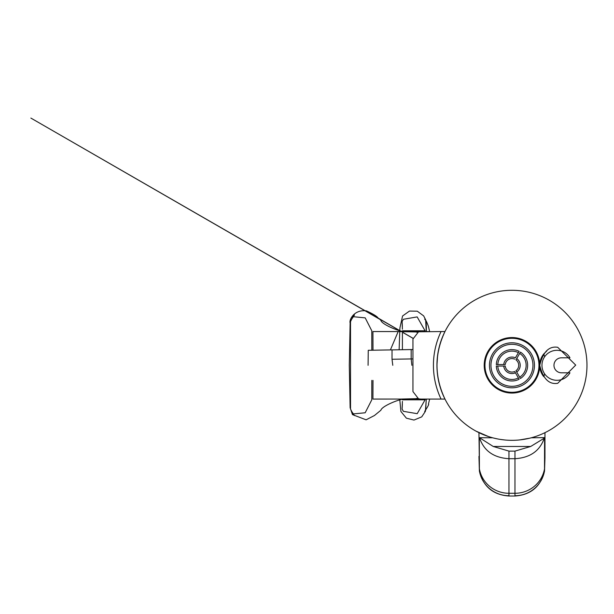 <?xml version="1.0" encoding="UTF-8"?>
<svg xmlns="http://www.w3.org/2000/svg" width="614" height="614" viewBox="0 0 614 614"><rect width="100%" height="100%" fill="white"/><g stroke="black" fill="none" stroke-linecap="round" stroke-linejoin="round"><path stroke-width="0.92" d="M556.967 380.312A15.005 15.005 0 0 1 541.962 365.307A15.005 15.005 0 0 1 569.961 357.808L561.465 357.808A7.498 7.498 0 0 0 553.966 365.307A7.498 7.498 0 0 0 561.465 372.805L569.961 372.805A15.005 15.005 0 0 1 556.967 380.312M557.719 347.301L575.717 365.092L557.719 383.313C549.023 384.709 543.022 378.708 539.714 365.307A27.753 27.753 0 0 1 511.961 393.06A27.753 27.753 0 0 1 484.208 365.307A27.753 27.753 0 0 1 511.961 337.554A27.753 27.753 0 0 1 539.714 365.307C543.029 351.899 549.031 345.897 557.719 347.301M514.662 359.121A6.754 6.754 0 0 0 505.253 364.555L503.741 364.555A8.251 8.251 0 0 1 515.415 357.816L519.137 351.369A15.68 15.68 0 0 0 496.296 364.555L497.8 364.555A14.176 14.176 0 0 1 518.385 352.674M511.961 387.81A22.503 22.503 0 0 1 489.458 365.307A22.503 22.503 0 0 1 511.961 342.804A22.503 22.503 0 0 1 534.464 365.307A22.503 22.503 0 0 1 511.961 387.81M511.961 386.313A21.006 21.006 0 0 1 490.954 365.307A21.006 21.006 0 0 1 511.961 344.3A21.006 21.006 0 0 1 532.96 365.307A21.006 21.006 0 0 1 511.961 386.313M511.961 392.308A27.001 27.001 0 0 1 484.953 365.307A27.001 27.001 0 0 1 511.961 338.306A27.001 27.001 0 0 1 538.962 365.307A27.001 27.001 0 0 1 511.961 392.308M511.961 440.322A75.015 75.015 0 0 1 436.945 365.307A75.015 75.015 0 0 1 511.961 290.292A75.015 75.015 0 0 1 586.969 365.307A75.015 75.015 0 0 1 511.961 440.322M544.242 438.212C539.883 450.929 530.12 457.76 514.962 458.704L514.962 451.113L530.703 446.462L544.242 438.212L544.572 437.621L531.279 437.79M544.572 437.621L544.518 471.168C540.665 486.595 530.811 494.876 514.962 496.012L508.96 496.012L514.962 496.012L514.962 493.288L508.96 493.288L508.96 496.012C493.103 494.876 483.256 486.595 479.404 471.168L479.296 437.698L492.643 437.79M479.342 437.621L493.211 446.462L508.96 451.113L514.962 451.113M371.823 350.241L371.792 330.8L365.2 317.868L352.92 316.663L350.533 321.567L350.517 326.717L350.533 409.047L352.92 413.943L365.169 412.777L371.792 399.814L371.823 380.373M372.99 380.396L372.928 399.062L396.751 399.054M400.228 399.062L403.298 399.062M403.229 399.062L400.735 399.062M400.65 399.062L417.942 398.632M396.728 399.062L420.605 399.062L418.548 398.816L412.946 391.563L412.946 339.051L418.548 331.798L441.052 331.552A78.531 78.531 90 0 0 441.052 399.062L420.605 399.062M350.517 326.717L350.517 403.897M425.709 331.552L426.185 331.552M429.639 331.552L428.434 326.448C426.807 321.836 425.556 319.418 424.681 319.196L425.663 320.262L426.254 331.552L428.534 331.552M428.181 331.552L425.08 331.552M402.408 349.704L402.408 332.558L402.408 349.704M402.408 329.227L402.101 321.567L403.367 319.288L417.159 316.908L425.08 330.8L402.408 330.8M436.945 365.315L437.598 355.468M441.052 399.062L444.973 399.062C434.359 376.559 434.359 354.055 444.973 331.552L441.052 331.552M475.942 431.105L488.468 436.546M479.296 456.371L478.951 432.67L479.342 432.855M494.193 438.181L497.133 438.841M500.425 439.424L504.324 439.931M519.736 439.916L529.867 438.15M537.258 435.925L537.948 435.671A75.015 75.015 0 0 0 547.972 431.105M544.58 432.855L544.963 432.67L544.963 457.998L544.541 470.685M505.061 440L505.79 440.061M518.277 440.054L519.007 439.985M368.078 365.307L368.254 350.302L412.946 349.519L392.039 349.903L392.024 359.267L411.173 358.929M392.024 359.267L392.783 365.307M402.408 399.814L425.08 399.814L417.198 413.675L403.367 411.326L402.101 409.047L402.408 401.387M412.946 349.55L411.165 349.581L411.173 358.944L411.871 365.307M412.946 358.914L411.173 358.944M425.08 399.062L427.229 399.062M427.321 399.062L428.334 399.062M428.61 399.062L429.37 399.062M429.639 399.062L428.434 404.166C429.224 404.027 427.973 406.445 424.681 411.418L425.663 410.352L426.254 399.062M428.526 399.062L427.62 399.062M427.382 399.062L426.576 399.062M426.185 399.062L425.709 399.062M417.942 331.982L396.728 331.552L420.605 331.552M396.728 331.552L404.342 331.552C399.376 331.706 381.639 324.346 380.91 320.401L379.928 319.387L30.869 118.072L401.241 331.552M404.334 331.552L402.316 331.552M402.162 331.552L399.745 331.552L399.952 327.746L402.569 315.987L409.469 311.068L417.274 311.191L423.652 315.888L425.379 319.265C426.162 320.477 426.477 324.568 426.316 331.552M398.793 331.552L372.928 331.552L372.99 350.226M544.626 468.244A30.002 29.457 -0 0 1 514.962 493.288L514.962 458.704L508.96 458.704C493.802 457.76 484.039 450.929 479.68 438.212M478.951 456.371L479.38 470.685M515.967 370.741L516.719 372.046L515.967 370.741A6.754 6.754 0 0 0 515.967 359.873L516.274 359.336M514.662 371.493L515.415 372.798A8.251 8.251 0 0 1 503.741 366.059L505.253 366.059A6.754 6.754 0 0 0 514.662 371.493L514.969 372.023M505.253 364.555L504.639 364.555M503.741 364.555L497.8 364.555M515.415 372.798L518.385 377.94A14.176 14.176 0 0 1 497.8 366.059L503.741 366.059M497.8 366.059L496.296 366.059A15.68 15.68 0 0 0 519.137 379.245L518.385 377.94M516.719 372.046A8.251 8.251 0 0 0 516.719 358.568L519.69 353.418A14.176 14.176 0 0 1 519.69 377.196L516.719 372.046M515.967 359.873L516.719 358.568M519.69 377.196L520.442 378.493A15.68 15.68 0 0 0 520.442 352.121L519.69 353.418M546.767 351.016L543.751 353.948A33.755 33.755 0 0 1 544.618 356.78M543.751 353.948A18.006 18.006 0 0 0 543.751 376.666A33.755 33.755 0 0 0 544.618 373.834M530.703 446.462L493.211 446.462M402.354 403.897A30.002 6.37 90 0 1 402.101 409.047M402.101 321.567A30.002 6.37 90 0 1 402.354 326.717M479.296 468.244A30.002 29.457 -0 0 0 508.96 493.288L508.96 451.113M479.442 471.168A30.002 29.948 180 0 0 508.96 495.721M514.962 495.721A30.002 29.948 180 0 0 544.472 471.168M404.35 399.062C399.369 398.908 381.639 406.268 380.91 410.213L374.448 415.517L366.097 419.815L352.467 414.603L350.133 407.719L349.289 365.307L350.133 322.895C348.967 320.447 353.672 309.256 366.428 310.868C373.358 314.092 377.249 316.486 378.094 318.037L401.349 331.552M416.538 398.409L418.548 398.816M351.308 410.858L354.462 415.571L352.912 413.951M399.737 332.174L399.131 349.765M398.049 331.852L390.404 349.919L398.049 331.852M399.814 400.052L400.927 411.51L406.384 418.172L413.982 420.068L421.726 416.868L425.379 411.349L426.316 399.062M352.912 316.663L354.462 315.043L351.308 319.756M418.548 331.798L416.538 332.205M403.129 332.642L412.984 338.314M412.984 338.268L403.26 332.65"/></g></svg>
